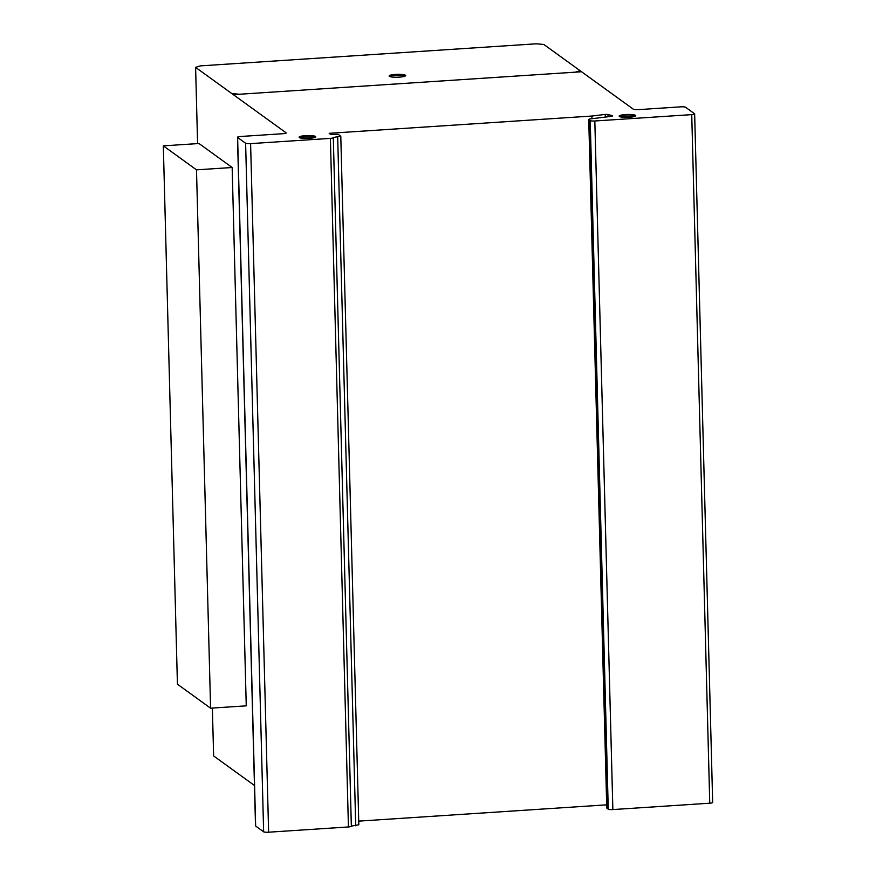 <?xml version="1.0" encoding="UTF-8"?>
<svg xmlns="http://www.w3.org/2000/svg" width="876" height="876" viewBox="0 0 876 876"><rect width="100%" height="100%" fill="white"/><g stroke="black" fill="none" stroke-linecap="round" stroke-linejoin="round"><path stroke-width="1.31" d="M196.498 169.845L163.33 145.854L198.983 143.511L232.151 167.502L196.498 169.845L210.59 708.18L246.255 705.837L232.151 167.502M210.59 708.18L177.423 684.2L163.33 145.854M635.45 116.103A8.289 1.445 -1.5 0 0 634.739 115.829A8.289 1.445 -1.5 0 0 632.746 115.457M623.449 114.767A8.289 1.445 178.5 0 1 634.717 115.041A8.289 1.445 178.5 0 1 635.746 115.709A8.289 1.445 178.5 0 1 631.465 117.088A8.289 1.445 178.5 0 1 619.168 116.136A8.289 1.445 178.5 0 1 623.449 114.767M622.54 116.519A5.617 0.975 -1.5 0 0 630.173 116.705A5.617 0.975 -1.5 0 0 633.074 115.774A5.617 0.975 -1.5 0 0 624.741 115.139A5.617 0.975 -1.5 0 0 621.84 116.07A5.617 0.975 -1.5 0 0 622.54 116.519M622.19 117.165A5.617 0.975 178.5 0 1 621.861 116.858L621.84 116.07M315.382 137.193A8.289 1.445 -1.5 0 0 312.677 136.547M302.078 136.82A8.289 1.445 -1.5 0 0 299.417 137.609M299.307 137.532A8.289 1.445 178.5 0 1 299.099 137.225A8.289 1.445 178.5 0 1 305.516 135.649A8.289 1.445 178.5 0 1 315.47 136.47A8.289 1.445 178.5 0 1 315.678 136.787A8.289 1.445 178.5 0 1 308.352 138.408A8.289 1.445 178.5 0 1 299.307 137.532M308.659 137.926A5.617 0.975 -1.5 0 0 313.006 136.853A5.617 0.975 -1.5 0 0 312.863 136.645A5.617 0.975 -1.5 0 0 306.742 136.054A5.617 0.975 -1.5 0 0 301.771 137.149A5.617 0.975 -1.5 0 0 301.913 137.368A5.617 0.975 -1.5 0 0 308.659 137.926M302.121 138.255A5.617 0.975 178.5 0 1 301.935 138.145A5.617 0.975 178.5 0 1 301.793 137.937L301.771 137.149M313.006 136.853L313.028 137.642A5.617 0.975 178.5 0 1 312.721 137.97M405.38 75.96A8.289 1.445 -1.5 0 0 404.756 75.697A8.289 1.445 -1.5 0 0 396.532 75.15A8.289 1.445 -1.5 0 0 389.426 76.376M390.061 76.639A8.289 1.445 178.5 0 1 389.108 75.993A8.289 1.445 178.5 0 1 393.532 74.602A8.289 1.445 178.5 0 1 404.734 74.92A8.289 1.445 178.5 0 1 405.687 75.555A8.289 1.445 178.5 0 1 399.401 77.121A8.289 1.445 178.5 0 1 390.061 76.639M588.738 119.486L606.761 808.066A3.789 0.657 -1.5 0 0 606.926 808.241L608.251 809.205A3.822 0.668 -1.5 0 0 612.861 809.566L709.757 803.204A3.833 0.668 -1.5 0 0 712.67 802.471L694.646 113.902A3.833 0.668 178.5 0 1 691.733 114.625L594.826 120.987A3.822 0.668 178.5 0 1 590.227 120.636L588.891 119.673A3.789 0.657 178.5 0 1 588.738 119.486A3.789 0.657 178.5 0 1 590.523 118.884L611.875 116.289L612.62 115.851L607.977 114.438L605.239 114.427L591.902 116.037L329.179 133.316L330.854 134.532L338.114 134.291L340.786 136.218L333.187 137.488A3.822 0.668 178.5 0 1 333.307 137.652A3.822 0.668 178.5 0 1 330.394 138.375L250.602 143.62A4.194 0.734 178.5 0 1 245.619 143.248L237.615 137.466A4.303 0.745 178.5 0 1 237.484 137.291A4.303 0.745 178.5 0 1 240.725 136.481L283.276 133.678A3.843 0.668 -1.5 0 0 286.2 132.955A3.843 0.668 -1.5 0 0 286.08 132.802L195.6 67.364L200.243 65.886L536.221 43.8L543.832 44.468L633.315 109.193A4.621 0.799 -1.5 0 0 639.217 109.577L680.86 106.839A3.833 0.668 178.5 0 1 685.492 107.211L694.526 113.738A3.833 0.668 178.5 0 1 694.646 113.902M358.722 821.13L606.674 804.836M351.342 826.068L358.821 824.787L340.786 136.218M237.484 137.291L255.518 825.871A4.303 0.745 -1.5 0 0 255.65 826.035L263.643 831.828A4.194 0.734 -1.5 0 0 268.625 832.2L348.429 826.955A3.822 0.668 -1.5 0 0 351.342 826.232L333.307 137.652M212.375 708.071L213.624 755.944L254.456 785.465M633.074 115.774L633.096 116.563A5.617 0.975 178.5 0 1 632.79 116.891M622.146 115.742A8.289 1.445 -1.5 0 0 619.485 116.519M709.757 803.204L691.733 114.625M612.861 809.566L594.826 120.987M608.251 809.205L590.227 120.636M606.926 808.241L588.891 119.673M605.305 117.088L605.239 114.427M591.968 118.709L591.902 116.037M355.722 825.772L337.687 137.193M348.429 826.955L330.394 138.375M263.643 831.828L245.619 143.248M255.65 826.035L237.615 137.466M197.593 143.598L195.6 67.364M312.863 136.645A5.617 0.975 -1.5 0 0 303.556 136.393A5.617 0.975 -1.5 0 0 305.757 137.981A5.617 0.975 -1.5 0 0 312.863 136.645M315.47 136.47A8.289 1.445 -1.5 0 0 301.727 136.098A8.289 1.445 -1.5 0 0 304.979 138.441A8.289 1.445 -1.5 0 0 315.47 136.47M405.468 75.248A8.289 1.445 -1.5 0 0 391.736 74.865A8.289 1.445 -1.5 0 0 394.977 77.219A8.289 1.445 -1.5 0 0 405.468 75.248M632.932 115.566A5.617 0.975 -1.5 0 0 623.624 115.303A5.617 0.975 -1.5 0 0 625.825 116.902A5.617 0.975 -1.5 0 0 632.932 115.566M231.844 93.579L239.455 94.247M575.433 72.16L580.076 70.682M581.565 71.755L233.323 94.652M608.043 116.749L607.977 114.438M268.625 832.2L250.602 143.62"/></g></svg>
